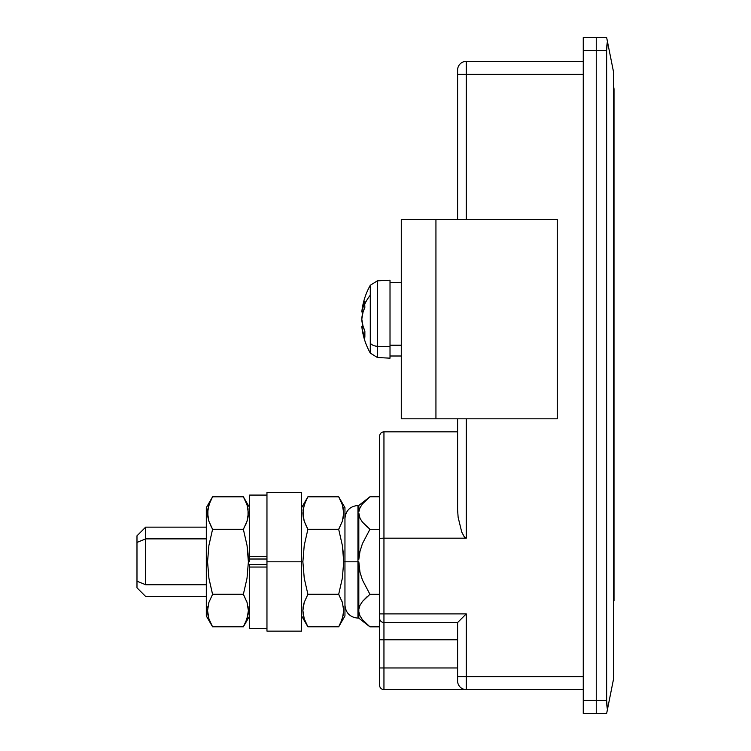 <?xml version="1.0" encoding="UTF-8"?>
<svg xmlns="http://www.w3.org/2000/svg" width="751" height="751" viewBox="0 0 751 751"><rect width="100%" height="100%" fill="white"/><g stroke="black" fill="none" stroke-linecap="round" stroke-linejoin="round"><path stroke-width="1.13" d="M457.603 91.706L457.603 70.05A8.665 8.665 0 0 1 466.268 61.375L466.268 74.377L583.255 74.377L466.268 74.377L466.268 61.375A8.665 8.665 0 0 0 457.603 70.05L457.603 74.377L466.268 74.377L457.603 74.377L457.603 219.527L457.603 91.706M379.612 618.908L379.612 436.162C379.884 433.534 381.33 432.088 383.949 431.825L383.949 538.176L466.268 538.176L466.268 418.823L466.268 538.176L464.353 537.031L461.734 532.074L458.129 517.308M379.612 538.57L379.612 436.162L379.612 613.886L383.949 613.886L383.949 622.523L457.631 622.523L466.268 613.886L379.612 613.886L379.612 618.204A4.337 4.318 0 0 0 383.949 622.523L457.631 622.523L466.268 613.886L466.268 689.625L383.949 689.625L466.268 689.625L466.268 676.623L457.603 676.623L457.603 622.598L457.603 680.95L457.603 676.623L583.255 676.623L466.268 676.623L466.268 613.886L383.949 613.886L383.949 639.796L383.949 622.523A4.337 4.318 180 0 1 379.612 618.204L379.612 639.796L457.603 639.796L383.949 639.796L383.949 667.958L383.949 639.796L379.612 639.796L379.612 667.958L383.949 667.958L379.612 667.958L379.612 685.288A4.337 4.337 0 0 0 383.949 689.625L383.949 667.958L457.603 667.958L383.949 667.958L383.949 689.625A4.337 4.337 0 0 1 379.612 685.288L379.612 620.335M457.603 509.863L457.603 418.823L457.603 509.863L458.129 517.27L461.734 532.074L464.54 537.247L466.268 538.176L383.949 538.176L383.949 431.825L383.949 538.176L380.879 538.289L383.949 538.176L383.949 613.886L383.949 538.176M606.846 712.464L607.409 709.639L606.648 700.448L606.648 50.552L606.648 700.448L596.247 700.448L596.247 50.552L606.648 50.552L607.409 41.361L613.586 72.209L606.648 37.55L596.247 37.55L596.247 713.45L606.648 713.45L613.586 678.791L607.409 709.639L606.855 705.48M613.586 72.209L613.586 678.791L613.586 72.209M606.846 45.576L607.409 41.361L606.648 37.55L596.247 37.55L596.247 50.552L606.648 50.552L606.846 45.576M606.846 705.424L606.648 700.448L596.247 700.448L596.247 713.45L606.648 713.45M583.255 61.375L466.268 61.375L583.255 61.375M466.268 689.625L583.255 689.625L466.268 689.625A8.665 8.665 0 0 1 457.603 680.95A8.665 8.665 0 0 0 466.268 689.625M466.268 219.527L466.268 74.377L466.268 219.527M463.339 689.108L465.132 689.549M460.663 687.559L461.874 688.423M458.532 684.865L459.443 686.292M379.95 538.42L380.879 538.289L379.95 538.42M614.008 453.707L614.018 600.8L613.351 600.143L614.018 600.8L613.351 600.143L614.018 600.8L614.018 89.538A8.665 8.665 0 0 0 613.586 86.834A8.665 8.665 0 0 1 614.018 89.538L614.018 453.491L613.379 456.749M613.586 456.195L613.877 454.993L613.586 456.195M613.492 456.467L614.018 453.491L613.379 454.355M145.647 584.729L145.647 538.88L206.309 538.88L145.647 538.88L145.647 584.729L136.982 581.18L136.982 587.798L136.982 542.429L136.982 581.18L145.647 584.729L206.309 584.729L145.647 584.729M136.982 535.81L136.982 542.429L145.647 538.88L145.647 527.146L145.647 538.88L136.982 542.429L136.982 535.81L145.647 527.146L206.309 527.146M266.962 492.778L266.962 631.131L301.63 631.131L301.63 561.804L266.962 561.804L266.962 630.643M301.63 492.778L301.63 630.643M266.962 492.487L266.962 561.804L301.63 561.804L301.63 492.487L266.962 492.487M596.247 37.55L596.247 713.45L596.247 700.448L583.255 700.448L583.255 713.45L596.247 713.45L583.255 713.45L583.255 50.552L583.255 700.448L596.247 700.448L596.247 37.55L583.255 37.55L583.255 50.552L596.247 50.552L583.255 50.552L583.255 37.55L596.247 37.55M557.261 219.527L557.261 418.823L435.937 418.823L435.937 219.527L557.261 219.527L557.261 418.823L435.937 418.823L435.937 219.527L557.261 219.527M401.278 219.527L401.278 418.823L435.937 418.823L401.278 418.823L401.278 219.527L435.937 219.527L401.278 219.527M358.818 618.129L357.955 618.129L357.955 561.804L344.953 561.804L357.955 561.804L357.955 618.129C350.06 617.35 345.732 613.023 344.953 605.137M358.818 561.804L357.955 561.804L358.818 561.804L358.818 618.186L358.818 609.371L359.982 605.372L362.433 601.495L369.943 594.323L362.423 579.979L359.982 572.234L358.818 561.804M358.818 513.027L358.818 559.373L359.982 551.365L362.442 543.602L369.943 529.286L362.423 522.114L359.992 518.265L358.818 513.027M359.992 507.789L358.818 511.816L358.818 505.432L358.818 511.816L359.982 507.817L362.433 503.94L369.943 496.768L379.612 496.768L369.943 496.768L367.502 498.758M379.612 529.286L369.943 529.286L379.612 529.286M379.612 594.323L369.943 594.323L379.612 594.323M379.612 626.841L369.943 626.841L362.423 619.669L359.992 615.82L358.818 611.802L359.992 615.82L362.423 619.669L369.943 626.841L379.612 626.841M362.423 601.504L359.982 605.362L362.433 601.495L369.943 594.323L362.423 579.979L359.982 572.234L358.818 564.236L358.818 609.371L359.982 605.372L362.423 601.504L367.333 596.463M358.818 514.238L359.982 518.237L358.818 514.238L358.818 559.373L359.982 551.365L362.442 543.602L369.943 529.286L362.423 522.114L367.333 527.146L362.423 522.114L359.992 518.265L358.818 514.238M367.483 498.786L364.939 501.142M359.982 507.817L362.433 503.94L369.943 496.768L358.818 505.432M358.818 618.186L369.943 626.841L362.423 619.669M358.818 505.479L357.955 505.479L357.955 561.804L357.955 505.479C350.06 506.258 345.732 510.586 344.953 518.481M342.353 504.832L338.701 496.815L307.882 496.815L338.701 496.815L342.362 504.841L343.705 513.055L342.353 521.232L338.701 529.239L307.882 529.239L304.221 521.213L302.878 512.999L304.23 504.822L307.882 496.815L305.807 500.814L307.882 496.815L338.701 496.815L342.362 504.841L343.357 508.925L343.357 517.167L342.353 521.232L338.701 529.38L342.362 545.47L343.705 561.804L344.953 561.804L344.953 507.648L344.953 615.961L344.953 561.804L343.705 561.804L342.343 578.261L338.701 594.229L342.362 602.405L343.705 610.619L342.353 618.786L338.701 626.794L340.776 622.804L338.701 626.794L307.882 626.794L304.221 618.768L302.878 610.554L303.226 606.442L304.23 602.377L307.882 594.229L304.239 578.261L302.878 561.804L301.63 561.804L302.878 561.804L304.221 545.47L307.882 529.38L338.701 529.239L307.882 529.38L304.221 521.213L303.226 517.129L303.226 508.925M303.244 614.825L303.657 616.768M304.23 618.777L307.882 626.794L304.221 618.768L303.226 614.722M303.207 606.555L303.019 607.934M303.226 614.684L302.878 610.619M304.183 602.527L303.948 603.288M342.156 601.804L341.818 600.856M343.395 614.506L343.564 613.238M343.705 610.582L343.357 606.442M302.878 610.554L304.23 602.377L307.882 594.37L338.701 594.229L307.882 594.37L338.701 594.37L342.362 602.405L343.705 610.619L343.357 614.722L340.776 622.814M343.338 508.784L342.935 506.869M343.376 517.054L343.564 515.674M342.4 521.072L342.625 520.33M304.418 521.804L304.765 522.752M304.23 521.222L306.737 527.146M303.188 509.103L303.019 510.38M302.878 513.027L303.226 517.167M303.226 508.887L305.807 500.804M338.701 594.229L307.882 594.229L304.239 578.261L302.878 561.804L304.221 545.47L307.882 529.38L338.701 529.38L342.362 545.47L343.357 553.618L343.705 561.804L342.343 578.261M344.953 615.961L338.701 626.794L307.882 626.794L301.63 615.961M249.632 495.134L249.632 561.804L248.384 561.804L247.023 578.261L243.38 594.229L247.041 602.405L248.384 610.619L247.032 618.786L243.38 626.794L245.455 622.804L243.38 626.794L212.561 626.794L208.9 618.768L207.558 610.554L208.909 602.377L212.561 594.37L208.919 578.261L207.558 561.804L206.309 561.804L206.309 615.961L206.309 561.804L207.558 561.804L208.9 545.47L212.561 529.38L243.38 529.38L212.561 529.38L208.9 521.213L207.905 517.129L207.905 508.925M207.924 614.825L208.337 616.768M208.909 618.777L212.561 626.794L208.9 618.768L207.905 614.722M207.886 606.555L207.698 607.934M207.905 614.684L207.558 610.619M208.862 602.527L208.637 603.288M207.558 610.554L208.9 602.405L212.561 594.37L243.38 594.229L212.561 594.37L243.38 594.37L247.041 602.405L248.384 610.619L248.037 614.722L245.455 622.814M246.844 601.804L246.497 600.856M248.074 614.506L248.243 613.238M248.384 610.582L248.037 606.442M247.032 504.832L243.38 496.815L212.561 496.815L243.38 496.815L247.041 504.841L248.384 513.055L247.032 521.232L243.38 529.239L212.561 529.239L208.9 521.213L207.558 512.999L208.909 504.822L212.561 496.815L210.487 500.814L212.561 496.815L243.38 496.815L247.041 504.841L248.046 508.925L248.037 517.167L247.032 521.232L243.38 529.38L247.041 545.47L248.384 561.804L249.632 561.804M244.948 499.734L244.544 498.936M248.018 508.784L247.351 505.874M248.037 517.148L248.262 515.439M247.079 521.072L247.511 519.608M245.971 524.085L246.206 523.513M207.886 509.018L207.67 510.68M207.558 513.027L207.905 517.167M208.703 505.479L208.365 506.718M207.905 508.887L210.487 500.804M206.309 507.648L206.309 561.804L206.309 507.648L212.561 496.815M243.38 594.229L212.561 594.229L208.919 578.261L207.558 561.804L208.9 545.47L212.561 529.38L243.38 529.38L247.041 545.47L248.046 553.618L248.384 561.804L247.023 578.261M208.909 521.232L211.416 527.146M249.632 615.961L243.38 626.794L212.561 626.794L206.309 615.961M266.962 628.531L249.632 628.531L249.632 567.043L266.962 567.043L249.632 567.043L249.632 564.592L266.962 564.592L249.632 564.592L249.632 628.474M249.632 556.566L249.632 559.016L266.962 559.016L249.632 559.016L249.632 556.566L266.962 556.566L249.632 556.566L249.632 495.078L266.962 495.078M390.013 345.216L401.278 345.216L390.013 345.216M377.387 357.157L377.387 346.277A8.665 6.13 180 0 1 370.281 343.16L370.281 352.782M363.015 332.233L363.85 334.739L363.015 332.233M390.013 280.179L390.013 346.746L390.013 280.179L377.387 280.846L377.387 346.277L390.013 346.746L390.013 358.171L390.013 346.746L377.387 346.277L377.387 357.504L370.281 353.092L370.281 295.19A69.327 49.022 180 0 0 364.751 304.164A68.529 43.37 35.2 0 0 364.873 307.272L363.015 312.247L361.794 319.175L363.015 326.103L364.873 331.078L364.873 337.208A69.186 48.928 180 0 1 361.907 327.145L362.367 329.698M361.822 326.582L361.907 327.145L361.822 326.582M361.907 321.015L361.794 319.175L361.907 321.015A69.186 48.928 180 0 0 364.873 331.078A68.529 43.37 144.8 0 0 364.873 337.208L363.85 334.739M361.907 317.335L361.794 319.175L361.907 317.335A69.186 48.928 180 0 1 364.873 307.272A68.529 43.37 35.2 0 1 364.751 304.164A68.529 43.37 35.2 0 1 364.873 301.142A69.186 48.928 180 0 0 361.907 311.205L364.873 301.142A68.529 43.37 35.2 0 0 364.751 304.164A69.327 49.022 0 0 1 370.281 295.19L370.281 285.258L377.387 280.846M363.015 326.103L362.367 323.568M370.281 285.568L370.281 343.16A8.665 6.13 0 0 0 377.387 346.277L377.387 281.193M361.907 311.205L363.334 311.205L361.907 311.205M361.907 327.145L363.334 327.145L361.907 327.145L361.794 326.375C362.808 335.866 365.634 344.765 370.281 353.092M457.603 431.825L383.949 431.825M136.982 587.798L145.647 596.463L206.309 596.463M338.701 626.794L307.882 626.794M338.701 496.815L344.953 507.648M307.882 496.815L301.63 507.648M243.38 626.794L212.561 626.794M243.38 496.815L249.632 507.648M401.278 282.348L390.013 282.348M390.013 358.171L377.387 357.504M363.099 311.975L361.794 311.975C362.808 302.484 365.634 293.585 370.281 285.258M363.099 326.375L361.794 326.375M401.278 356.002L390.013 356.002"/></g></svg>
